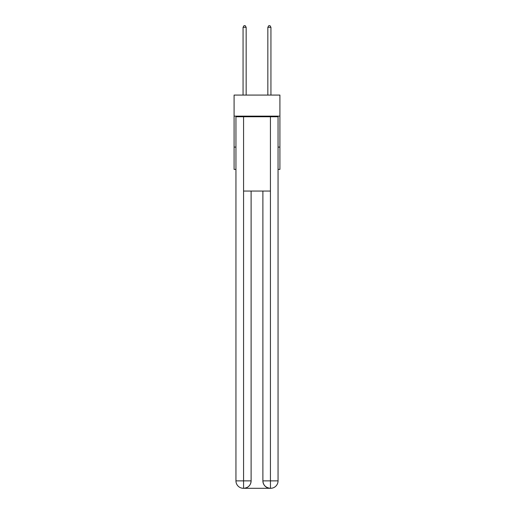 <?xml version="1.0" encoding="UTF-8"?>
<svg xmlns="http://www.w3.org/2000/svg" width="514" height="514" viewBox="0 0 514 514"><rect width="100%" height="100%" fill="white"/><g stroke="black" fill="none" stroke-linecap="round" stroke-linejoin="round"><path stroke-width="0.77" d="M279.912 116.132L279.912 95.077L234.088 95.077L234.088 116.132L279.912 116.132L279.912 169.389L278.055 169.389M235.945 147.094L234.088 147.094L234.088 116.132M279.912 147.094L278.055 147.094M234.088 147.094L234.088 169.389L235.945 169.389M243.379 488.3A7.434 7.434 0 0 1 235.945 480.866L251.115 480.866L251.115 191.06L251.115 480.866A7.434 7.434 0 0 1 243.687 488.3L243.379 488.3A7.434 7.434 0 0 1 235.945 480.866L235.945 116.755L243.565 116.755L243.565 191.06L270.435 191.06L270.435 116.755L243.565 116.755M270.435 116.755L278.055 116.755L278.055 480.866A7.434 7.434 0 0 1 270.621 488.3L270.313 488.3A7.434 7.434 0 0 1 262.885 480.866L262.885 191.06L262.885 480.866C263.258 485.248 265.738 487.728 270.313 488.3L243.687 488.3C248.281 487.818 250.761 485.344 251.115 480.866M262.885 480.866L270.435 480.866L270.493 488.3M243.565 191.06L243.565 488.3M246.161 95.077L246.161 27.313L243.064 27.313L243.064 95.077M243.064 27.313L243.996 25.7L245.236 25.7L246.161 27.313M270.936 95.077L270.936 27.313L267.839 27.313L267.839 95.077M267.839 27.313L268.764 25.7L270.004 25.7L270.936 27.313M270.435 191.06L270.435 480.866L278.055 480.866"/></g></svg>
